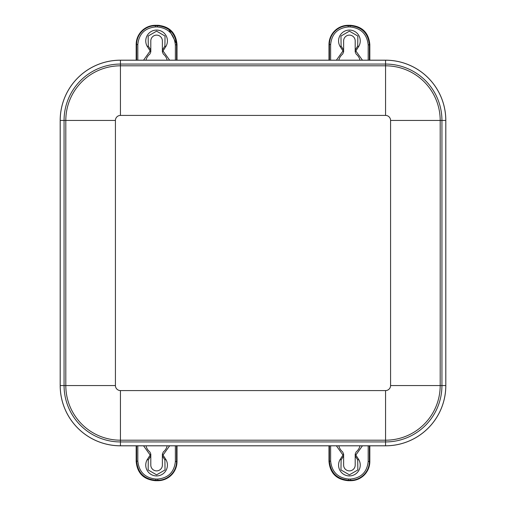 <?xml version="1.0" encoding="UTF-8"?>
<svg xmlns="http://www.w3.org/2000/svg" width="506" height="506" viewBox="0 0 506 506"><rect width="100%" height="100%" fill="white"/><g stroke="black" fill="none" stroke-linecap="round" stroke-linejoin="round"><path stroke-width="0.76" d="M60.182 385.559L60.182 120.441A60.258 60.258 0 0 1 120.441 60.182L385.559 60.182A60.258 60.258 0 0 1 445.818 120.441L445.818 385.559A60.258 60.258 0 0 1 385.559 445.818L120.441 445.818A60.258 60.258 0 0 1 60.182 385.559M390.575 385.559L441.934 385.559L441.934 120.441A56.375 56.375 0 0 0 385.559 64.066L120.441 64.066A56.375 56.375 0 0 0 64.066 120.441L64.066 385.559A56.375 56.375 0 0 0 120.441 441.934L385.559 441.934L385.559 445.786A60.22 60.22 0 0 0 445.786 385.559L445.786 120.441A60.22 60.22 0 0 0 385.559 60.214L120.441 60.214A60.22 60.22 0 0 0 60.214 120.441L115.425 120.441A5.009 5.009 0 0 1 120.441 115.425L385.559 115.425A5.009 5.009 0 0 1 390.575 120.441L390.575 385.559A5.009 5.009 0 0 1 385.559 390.575L120.441 390.575A5.009 5.009 0 0 1 115.425 385.559L115.425 120.441M385.559 115.425L385.559 65.812L120.441 65.812A54.629 54.629 0 0 0 65.812 120.441L65.812 385.559L60.214 385.559L60.214 120.441M60.214 385.559A60.22 60.22 0 0 0 120.441 445.786L120.441 440.188A54.629 54.629 0 0 1 65.812 385.559L115.425 385.559M385.559 445.786L120.441 445.786M162.375 455.9L162.375 465.096A5.787 5.787 0 0 1 156.594 470.884A5.787 5.787 0 0 1 150.807 465.096L150.807 455.9L148.29 460.005L148.144 469.954L156.594 474.843L165.038 469.954L164.893 460.005L162.375 455.9L162.375 454.097L165.835 459.429A10.847 10.847 0 0 1 149.548 473.344A10.847 10.847 0 0 1 147.347 459.429L150.807 454.097L149.827 451.883A10.847 10.847 0 0 1 146.019 445.818A10.847 10.847 0 0 0 149.827 451.883M163.356 451.883A10.847 10.847 0 0 0 167.163 445.818A10.847 10.847 0 0 1 163.356 451.883L162.375 454.097M150.807 454.097L150.807 455.9M177.011 461.485L177.011 445.818L177.011 461.485L175.367 461.485C174.247 472.079 168.39 477.936 157.796 479.055L155.867 479.055C144.975 477.911 138.954 471.896 137.815 461.004L136.171 461.44L136.171 445.818L136.171 461.44C137.259 473.192 143.672 479.612 155.424 480.7L157.796 480.7C169.466 479.561 175.873 473.154 177.011 461.485L177.011 461.485A19.215 19.215 0 0 1 157.796 480.7L155.424 480.7L155.867 480.257C144.115 479.169 137.695 472.756 136.614 461.004L136.614 445.818M355.193 455.9L355.193 465.096A5.787 5.787 0 0 1 349.406 470.884A5.787 5.787 0 0 1 343.625 465.096L343.625 455.9L341.107 460.005L340.962 469.954L349.406 474.843L357.856 469.954L357.71 460.005L355.193 455.9L355.193 454.097L358.653 459.429A10.847 10.847 0 0 1 342.366 473.344A10.847 10.847 0 0 1 340.165 459.429L343.625 454.097L342.644 451.883A10.847 10.847 0 0 1 338.837 445.818A10.847 10.847 0 0 0 342.644 451.883M356.173 451.883A10.847 10.847 0 0 0 359.981 445.818A10.847 10.847 0 0 1 356.173 451.883L355.193 454.097M343.625 454.097L343.625 455.9M369.829 461.485L369.829 445.818L369.829 461.485L368.185 461.485C367.065 472.079 361.208 477.936 350.614 479.055L348.685 479.055C337.793 477.911 331.772 471.896 330.633 461.004L328.989 461.44L328.989 445.818L328.989 461.44C330.07 473.192 336.49 479.612 348.242 480.7L350.614 480.7C362.283 479.561 368.691 473.154 369.829 461.485L369.829 461.485A19.215 19.215 0 0 1 350.614 480.7L348.242 480.7L348.685 480.257C336.933 479.169 330.513 472.756 329.431 461.004L329.431 445.818M150.807 50.1L150.807 40.904A5.787 5.787 0 0 1 156.594 35.116A5.787 5.787 0 0 1 162.375 40.904L162.375 50.1L164.893 45.995L165.038 36.046L156.594 31.157L148.144 36.046L148.29 45.995L150.807 50.1L150.807 51.903L147.347 46.571A10.847 10.847 0 0 1 163.634 32.656A10.847 10.847 0 0 1 165.835 46.571L162.375 51.903L163.356 54.117A10.847 10.847 0 0 1 167.163 60.182A10.847 10.847 0 0 0 163.356 54.117M149.827 54.117A10.847 10.847 0 0 0 146.019 60.182A10.847 10.847 0 0 1 149.827 54.117L150.807 51.903M162.375 51.903L162.375 50.1M136.171 44.515L136.171 60.182L136.171 44.515L137.815 44.515C138.935 33.921 144.792 28.064 155.386 26.944L157.315 26.944C168.207 28.089 174.228 34.104 175.367 44.996L177.011 44.56L177.011 60.182L177.011 44.56C175.93 32.808 169.51 26.388 157.758 25.3L155.386 25.3C143.717 26.438 137.309 32.846 136.171 44.515L136.171 44.515A19.215 19.215 0 0 1 155.386 25.3L157.758 25.3L157.315 25.743C169.067 26.831 175.487 33.244 176.569 44.996L176.569 60.182M343.625 50.1L343.625 40.904A5.787 5.787 0 0 1 349.406 35.116A5.787 5.787 0 0 1 355.193 40.904L355.193 50.1L357.71 45.995L357.856 36.046L349.406 31.157L340.962 36.046L341.107 45.995L343.625 50.1L343.625 51.903L340.165 46.571A10.847 10.847 0 0 1 356.452 32.656A10.847 10.847 0 0 1 358.653 46.571L355.193 51.903L356.173 54.117A10.847 10.847 0 0 1 359.981 60.182A10.847 10.847 0 0 0 356.173 54.117M342.644 54.117A10.847 10.847 0 0 0 338.837 60.182A10.847 10.847 0 0 1 342.644 54.117L343.625 51.903M355.193 51.903L355.193 50.1M328.989 44.515L328.989 60.182L328.989 44.515L330.633 44.515C331.753 33.921 337.61 28.064 348.204 26.944L350.133 26.944C361.025 28.089 367.046 34.104 368.185 44.996L369.829 44.56L369.829 60.182L369.829 44.56C368.741 32.808 362.328 26.388 350.576 25.3L348.204 25.3C336.534 26.438 330.127 32.846 328.989 44.515L328.989 44.515A19.215 19.215 0 0 1 348.204 25.3L350.576 25.3L350.133 25.743C361.885 26.831 368.305 33.244 369.386 44.996L369.386 60.182M120.441 390.575L120.441 440.188L385.559 440.188A54.629 54.629 0 0 0 440.188 385.559L440.188 120.441L390.575 120.441M385.559 60.214L385.559 65.812A54.629 54.629 0 0 1 440.188 120.441L445.786 120.441M120.441 60.214L120.441 115.425M445.786 385.559L441.934 385.559A56.375 56.375 0 0 1 385.559 441.934L385.559 390.575M176.569 445.818L176.569 461.485A18.773 18.773 0 0 1 157.796 480.257L157.796 480.7M164.893 460.005L165.835 459.429M147.347 459.429L148.29 460.005M163.096 454.957L169.624 445.818M143.559 445.818L150.086 454.957M157.796 479.055L157.796 480.257L155.867 480.257L155.867 479.055M175.367 445.818L175.367 461.485M137.815 461.004L137.815 445.818M369.386 445.818L369.386 461.485A18.773 18.773 0 0 1 350.614 480.257L350.614 480.7M357.71 460.005L358.653 459.429M340.165 459.429L341.107 460.005M355.914 454.957L362.441 445.818M336.376 445.818L342.904 454.957M350.614 479.055L350.614 480.257L348.685 480.257L348.685 479.055M368.185 445.818L368.185 461.485M330.633 461.004L330.633 445.818M136.614 60.182L136.614 44.515A18.773 18.773 0 0 1 155.386 25.743L155.386 25.3M148.29 45.995L147.347 46.571M165.835 46.571L164.893 45.995M150.086 51.043L143.559 60.182M169.624 60.182L163.096 51.043M155.386 26.944L155.386 25.743L157.315 25.743L157.315 26.944M137.815 60.182L137.815 44.515M175.367 44.996L175.367 60.182M329.431 60.182L329.431 44.515A18.773 18.773 0 0 1 348.204 25.743L348.204 25.3M341.107 45.995L340.165 46.571M358.653 46.571L357.71 45.995M342.904 51.043L336.376 60.182M362.441 60.182L355.914 51.043M348.204 26.944L348.204 25.743L350.133 25.743L350.133 26.944M330.633 60.182L330.633 44.515M368.185 44.996L368.185 60.182M136.171 461.44C137.309 473.135 143.729 479.555 155.424 480.7M328.989 461.44C330.127 473.135 336.547 479.555 348.242 480.7M177.011 44.56L168.39 28.507M159.472 25.382L157.758 25.3M369.829 44.56C368.691 32.865 362.271 26.445 350.576 25.3"/></g></svg>
